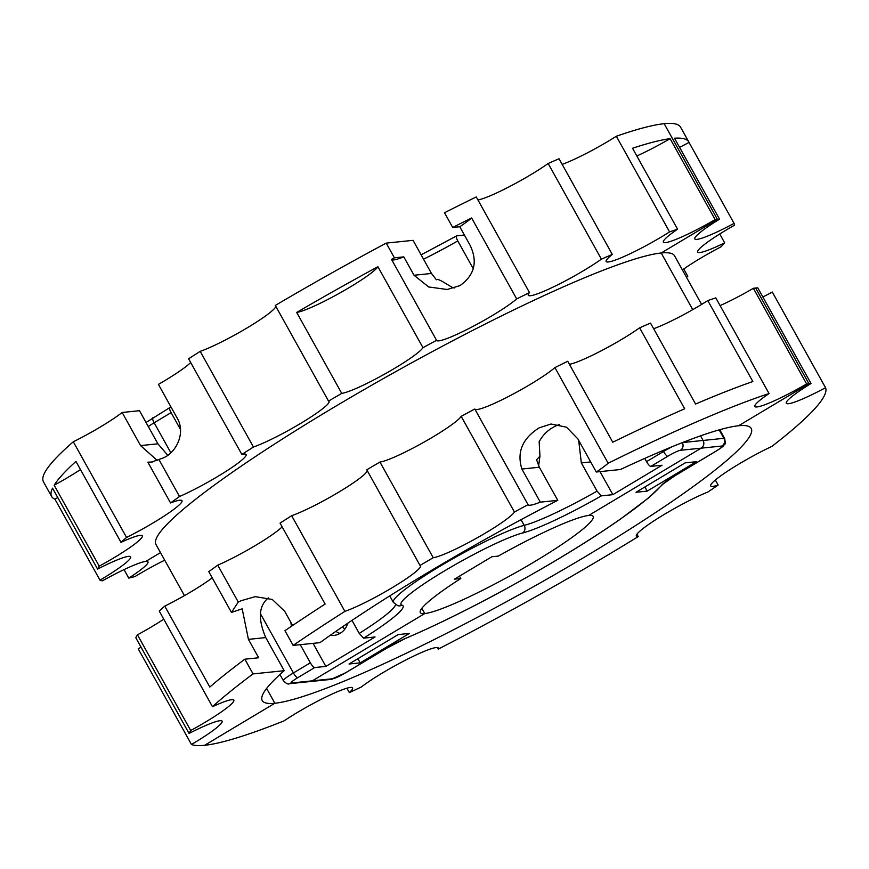 <?xml version="1.0" encoding="UTF-8"?>
<svg xmlns="http://www.w3.org/2000/svg" width="869" height="869" viewBox="0 0 869 869"><rect width="100%" height="100%" fill="white"/><g stroke="black" fill="none" stroke-linecap="round" stroke-linejoin="round"><path stroke-width="1.3" d="M437.292 647.535L438.182 649.143A364.589 42.277 150.9 0 0 609.734 553.879A364.589 42.277 150.9 0 0 638.259 536.575L636.944 534.207M715.35 480.025L718.152 485.065A364.589 42.277 150.9 0 1 707.757 492.082A48.045 5.572 150.9 0 0 660.777 516.534A48.045 5.572 150.9 0 0 636.347 536.097A48.045 5.572 150.9 0 0 638.259 536.575M762.852 296.97A48.045 5.572 150.9 0 0 772.302 292.049L825.55 387.715A364.589 42.277 150.9 0 1 771.922 446.373A48.045 5.572 150.9 0 0 729.612 469.836A48.045 5.572 150.9 0 0 710.679 485.923A48.045 5.572 150.9 0 0 718.152 485.065M825.55 387.715A48.045 5.572 150.9 0 1 786.271 403.259A48.045 5.572 150.9 0 1 811.016 383.511L757.768 287.845A364.589 42.277 150.9 0 0 755.639 288.03L808.887 383.696A364.589 42.277 150.9 0 0 806.617 383.957L753.38 288.302A48.045 5.572 150.9 0 1 720.097 305.595M346.905 688.215L349.327 692.582A48.045 5.572 150.9 0 0 352.575 687.911A48.045 5.572 150.9 0 0 327.417 696.254A48.045 5.572 150.9 0 0 284.022 720.879A364.589 42.277 150.9 0 1 204.573 745.309L274.843 703.26A279.796 32.446 150.9 0 0 585.782 556.356A279.796 32.446 150.9 0 0 751.207 428.428A279.796 32.446 150.9 0 0 738.617 425.745L808.887 383.696A364.589 42.277 150.9 0 1 811.016 383.511M349.327 692.582A364.589 42.277 150.9 0 0 361.33 686.999A48.045 5.572 150.9 0 1 407.213 659.289A48.045 5.572 150.9 0 1 438.313 648.024A48.045 5.572 150.9 0 1 438.182 649.143M360.2 662.862L409.397 633.425L398.208 634.576L349.023 664.014L360.2 662.862L357.887 658.702M647.188 491.126L636.01 492.278L685.196 462.851L696.373 461.7L647.188 491.126L644.874 486.977M342.571 626.766A16.956 16.261 -95.9 0 0 344.83 629.156M682.458 442.582L703.097 440.453L700.533 435.858L703.097 440.453A5.649 5.42 84.1 0 1 701.142 448.165L721.9 446.025A5.649 5.42 84.1 0 0 723.855 438.313L719.163 429.883M141.028 647.144A48.045 5.572 150.9 0 1 138.214 648.817L191.462 744.483A364.589 42.277 150.9 0 0 204.573 745.309L274.843 703.26L266.609 688.454L274.843 703.26A279.796 32.446 150.9 0 1 262.253 700.577A279.796 32.446 150.9 0 1 284.185 670.694L253.053 673.909A364.589 42.277 150.9 0 0 212.47 706.693L159.223 611.026A364.589 42.277 150.9 0 1 164.773 606.117A48.045 5.572 150.9 0 0 212.242 577.874M345.949 672.573A5.649 1.466 -120.9 0 1 345.819 672.704A5.649 1.466 -120.9 0 1 345.645 672.758A11.308 1.314 150.9 0 1 333.077 678.7A5.649 5.42 -95.9 0 1 330.926 679.417L310.168 681.557A5.649 5.42 -95.9 0 0 312.319 680.84L424.745 613.557L421.834 608.322L424.745 613.557A98.914 11.471 150.9 0 0 523.638 568.109A98.914 11.471 150.9 0 0 593.169 516.392A98.914 11.471 150.9 0 0 588.715 515.447L701.142 448.165A5.649 5.42 84.1 0 0 703.097 440.453L723.855 438.313A16.956 1.966 -29.1 0 1 724.616 438.476L719.738 429.71M335.901 631.35A16.956 16.261 -95.9 0 0 340.018 633.403A16.956 16.261 -95.9 0 1 335.901 631.35M679.569 147.339A48.045 5.572 150.9 0 0 689.03 142.429A364.589 42.277 150.9 0 0 688.769 141.908A364.589 42.277 150.9 0 0 674.496 138.225L719.543 219.162A48.045 5.572 150.9 0 0 694.798 238.91A48.045 5.572 150.9 0 0 734.077 223.376L689.03 142.429M701.609 304.432L674.561 255.834A296.753 34.412 150.9 0 0 661.2 252.988L692.734 309.636L661.2 252.988L717.414 219.357A364.589 42.277 150.9 0 0 715.144 219.618A48.045 5.572 150.9 0 1 663.373 242.158A48.045 5.572 150.9 0 1 677.57 229.199A364.589 42.277 150.9 0 0 669.575 231.904A48.045 5.572 150.9 0 1 606.171 261.515A48.045 5.572 150.9 0 1 612.297 254.421A364.589 42.277 150.9 0 0 601.402 259.147A48.045 5.572 150.9 0 1 556.366 285.499A48.045 5.572 150.9 0 1 528.276 295.264A48.045 5.572 150.9 0 1 529.503 292.592A364.589 42.277 150.9 0 0 516.686 298.914A48.045 5.572 150.9 0 1 470.77 327.57A48.045 5.572 150.9 0 1 436.607 340.409A48.045 5.572 150.9 0 1 436.575 340.322A364.589 42.277 150.9 0 0 422.964 347.676L377.906 266.729A364.589 42.277 150.9 0 0 296.687 312.427L341.734 393.375A364.589 42.277 150.9 0 0 328.547 401.098L275.31 305.443A364.589 42.277 150.9 0 1 386.216 243.114L394.417 257.832A364.589 42.277 150.9 0 0 391.517 259.386L436.575 340.322M688.769 141.908L680.579 127.189A364.589 42.277 150.9 0 0 664.166 123.691L717.414 219.357A364.589 42.277 150.9 0 1 719.543 219.162M124.028 569.619L128.764 578.124A48.045 5.572 150.9 0 0 147.98 561.852A48.045 5.572 150.9 0 0 145.818 561.396L160.483 552.619L145.818 561.396A48.045 5.572 150.9 0 0 102.412 580.84A364.589 42.277 150.9 0 1 99.989 580.144A48.045 5.572 150.9 0 0 130.643 556.833A48.045 5.572 150.9 0 0 97.589 569.097A364.589 42.277 150.9 0 1 99.229 566.164A48.045 5.572 150.9 0 0 142.331 535.815A48.045 5.572 150.9 0 0 120.997 542.354A364.589 42.277 150.9 0 1 126.548 537.433A48.045 5.572 150.9 0 0 182.001 500.674A48.045 5.572 150.9 0 0 170.552 502.966A364.589 42.277 150.9 0 1 179.525 496.514A48.045 5.572 150.9 0 0 224.495 472.323A48.045 5.572 150.9 0 0 246.123 454.52A48.045 5.572 150.9 0 0 241.843 454.444A364.589 42.277 150.9 0 1 253.444 447.024A48.045 5.572 150.9 0 0 301.662 422.79A48.045 5.572 150.9 0 0 329.003 401.456A48.045 5.572 150.9 0 0 328.547 401.098M683.74 268.999L687.792 276.277A364.589 42.277 150.9 0 1 686.499 277.298M719.749 233.978L724.681 242.842A364.589 42.277 150.9 0 1 721.053 246.807A48.045 5.572 150.9 0 0 682.415 269.944M686.293 276.918A48.045 5.572 150.9 0 0 687.792 276.277M734.077 223.376A364.589 42.277 150.9 0 1 734.479 225.212A48.045 5.572 150.9 0 0 697.655 252.075A48.045 5.572 150.9 0 0 724.681 242.842M164.708 560.19A48.045 5.572 150.9 0 0 135.032 576.527A364.589 42.277 150.9 0 1 128.764 578.124M253.444 447.024L200.196 351.358A48.045 5.572 150.9 0 0 246.514 328.265A48.045 5.572 150.9 0 0 275.821 306.377M152.423 461.993L147.86 462.189L151.282 462.145L161.873 458.452C175.777 453.9 186.542 432.871 176.831 417.489L158.408 384.38A48.045 5.572 150.9 0 0 190.691 362.536M200.196 351.358A364.589 42.277 150.9 0 0 188.606 358.788L241.843 454.444M454.596 287.921L453.422 287.78C451.044 287.4 437.498 277.254 436.412 279.807L431.48 273.463L413.047 240.344L386.216 243.114M341.734 393.375A48.045 5.572 150.9 0 0 385.673 373.518A48.045 5.572 150.9 0 0 422.964 347.676M562.178 164.382A48.045 5.572 150.9 0 0 616.327 136.248A364.589 42.277 150.9 0 1 664.166 123.691L717.414 219.357L661.2 252.988A296.753 34.412 150.9 0 0 331.426 408.799A296.753 34.412 150.9 0 0 155.964 544.483L184.434 595.634M391.604 259.538A48.045 5.572 150.9 0 0 403.792 256.866L394.417 257.832M403.792 256.866L414.035 275.256L428.699 286.966L447.177 289.496L460.005 285.575C474.637 275.136 477.972 261.645 470.01 245.123L459.766 226.733A48.045 5.572 150.9 0 0 471.628 217.967L516.686 298.914M158.994 459.636L179.525 496.514M296.687 312.427A48.045 5.572 150.9 0 0 340.615 292.571A48.045 5.572 150.9 0 0 377.906 266.729M616.327 136.248L669.575 231.904M636.814 155.964A48.045 5.572 150.9 0 0 670.097 138.671A364.589 42.277 150.9 0 0 632.523 148.251L677.57 229.199M670.097 138.671L715.144 219.618M477.95 199.957A48.045 5.572 150.9 0 0 548.154 163.481A364.589 42.277 150.9 0 1 559.049 158.766L612.297 254.421M548.154 163.481L601.402 259.147M471.628 217.967A364.589 42.277 150.9 0 0 452.695 227.461L444.504 212.742A364.589 42.277 150.9 0 1 476.266 196.937L529.503 292.592M147.86 462.189L170.552 502.966M167.674 455.171L157.908 443.809L139.475 410.7L122.149 412.482A48.045 5.572 150.9 0 1 73.3 441.778L126.548 537.433M122.149 412.482L140.572 445.591L157.3 460.505M97.589 569.097L52.542 488.161A364.589 42.277 150.9 0 0 51.64 496.525A364.589 42.277 150.9 0 0 54.932 499.197L99.989 580.144M120.997 542.354L75.94 461.406A364.589 42.277 150.9 0 0 54.171 485.217L99.229 566.164M73.3 441.778A364.589 42.277 150.9 0 0 43.45 481.806L51.64 496.525M54.171 485.217A48.045 5.572 150.9 0 0 80.48 469.564M54.932 499.197A48.045 5.572 150.9 0 0 57.745 497.524M459.766 226.733L452.695 227.461M163.763 619.184A48.045 5.572 150.9 0 1 137.454 634.837A364.589 42.277 150.9 0 0 135.814 637.781L189.062 733.447A364.589 42.277 150.9 0 1 190.702 730.503A48.045 5.572 150.9 0 0 233.804 700.164A48.045 5.572 150.9 0 0 212.47 706.693M282.153 526.875A48.045 5.572 150.9 0 1 217.75 565.187A364.589 42.277 150.9 0 0 208.777 571.65L231.469 612.417L238.269 602.065L241.061 600.718L255.269 596.645L272.269 599.458L284.684 611.265L292.603 625.495M367.294 470.716A48.045 5.572 150.9 0 1 337.987 492.604A48.045 5.572 150.9 0 1 291.669 515.697A364.589 42.277 150.9 0 0 280.068 523.127L325.125 604.064A364.589 42.277 150.9 0 0 284.945 630.688L293.135 645.406A364.589 42.277 150.9 0 1 344.906 611.363A48.045 5.572 150.9 0 0 393.136 587.129A48.045 5.572 150.9 0 0 420.477 565.806A48.045 5.572 150.9 0 0 420.02 565.447L366.772 469.781A364.589 42.277 150.9 0 1 379.959 462.047A48.045 5.572 150.9 0 0 423.898 442.191A48.045 5.572 150.9 0 0 461.189 416.36L514.426 512.015A364.589 42.277 150.9 0 1 528.037 504.661A48.045 5.572 150.9 0 0 528.08 504.748A48.045 5.572 150.9 0 0 540.322 502.152L521.889 469.032C516.631 452.195 522.399 438.465 539.193 427.83L551.011 424.018L566.512 427.211L577.863 438.899L596.297 472.008A48.045 5.572 150.9 0 0 608.159 463.253A364.589 42.277 150.9 0 1 769.043 393.538A48.045 5.572 150.9 0 0 754.846 406.496A48.045 5.572 150.9 0 0 806.617 383.957M528.037 504.661L474.8 409.006A364.589 42.277 150.9 0 0 461.189 416.36M474.887 409.169A48.045 5.572 150.9 0 0 509.343 396.068A48.045 5.572 150.9 0 0 554.911 367.587L608.159 463.253M569.412 364.296A48.045 5.572 150.9 0 0 639.627 327.819L684.674 408.767A364.589 42.277 150.9 0 0 612.786 442.223L567.729 361.276A364.589 42.277 150.9 0 0 554.911 367.587M653.651 328.721A48.045 5.572 150.9 0 0 707.8 300.587L752.847 381.534A364.589 42.277 150.9 0 0 695.569 404.042L650.523 323.105A364.589 42.277 150.9 0 0 639.627 327.819M769.043 393.538L715.795 297.882A364.589 42.277 150.9 0 0 707.8 300.587M596.297 472.008L620.357 469.532A279.796 32.446 150.9 0 1 738.617 425.745L808.887 383.696L755.639 288.03A364.589 42.277 150.9 0 0 753.38 288.302M423.529 259.19A79.133 9.179 150.9 0 0 457.778 240.919L473.279 268.771M379.959 462.047L433.207 557.713A48.045 5.572 150.9 0 0 477.135 537.857A48.045 5.572 150.9 0 0 514.426 512.015M433.207 557.713A364.589 42.277 150.9 0 0 420.02 565.447M291.669 515.697L344.906 611.363M217.75 565.187L238.269 602.065M164.773 606.117L209.82 687.053A364.589 42.277 150.9 0 1 244.862 659.191L253.053 673.909M284.185 670.694L265.762 637.585L248.425 639.367L242.179 608.811L231.469 612.417M248.425 639.367L258.669 657.768L244.862 659.191M137.454 634.837L190.702 730.503M191.462 744.483A48.045 5.572 150.9 0 0 222.116 721.172A48.045 5.572 150.9 0 0 189.062 733.447M153.02 417.696A5.649 1.466 59.1 0 0 152.846 417.75A5.649 1.466 59.1 0 0 154.15 422.768L171.106 412.623L180.415 429.351M464.404 235.054L456.67 235.847C455.845 236.227 456.214 237.921 457.778 240.919M421.128 254.856L456.67 235.847M293.135 645.406L319.966 642.647A279.796 32.446 150.9 0 1 427.678 572.649A279.796 32.446 150.9 0 1 557.768 500.348L540.322 502.152M559.332 424.463L555.356 426.168C548.328 429.558 542.929 434.761 539.149 441.789L539.953 456.116L536.575 459.766L539.334 467.24L521.889 469.032M557.768 500.348L539.334 467.24M265.762 637.585C257.832 619 258.701 605.769 268.38 597.894M171.106 412.623A5.649 1.466 -120.9 0 1 169.803 407.604A5.649 1.466 -120.9 0 1 169.976 407.55L171.226 407.42M578.678 440.366L581.339 462.905L597.036 491.115L601.381 495.851L612.851 494.667L600.034 471.628M395.514 604.705A79.133 9.179 -29.1 0 1 359.234 633.414L351.988 620.39M612.851 494.667L662.037 465.241L650.859 466.392A5.649 1.466 59.1 0 1 646.536 461.645L644.733 458.419M359.234 633.414L363.59 638.15L375.06 636.966L325.864 666.404L314.687 667.555A5.649 1.466 -120.9 0 1 310.363 662.808L300.272 644.679M290.919 622.465A29.676 28.449 -95.9 0 0 291.506 626.245M325.864 666.404L313.046 643.353M347.698 623.279A16.956 16.261 84.1 0 1 340.224 633.284A16.956 16.261 84.1 0 1 333.772 635.435A16.956 16.261 84.1 0 1 330.133 635.38M260.472 613.786L293.407 672.954A16.956 1.966 -29.1 0 0 283.381 680.709C286.281 683.631 288.291 684.631 289.41 683.697L310.168 681.557A5.649 5.42 -95.9 0 0 312.319 680.84L424.745 613.557A98.914 11.471 150.9 0 1 420.303 612.612A98.914 11.471 150.9 0 1 460.787 578.515L454.4 579.178L491.876 556.747L498.263 556.095A98.914 11.471 150.9 0 1 588.715 515.447L701.142 448.165L680.384 450.305A11.308 1.314 150.9 0 0 667.816 456.247A5.649 1.466 59.1 0 1 663.492 451.5L662.949 450.533M459.462 576.147L460.787 578.515M387.129 647.937A5.649 1.466 -120.9 0 1 386.998 648.057A5.649 1.466 -120.9 0 1 386.824 648.111L345.645 672.758M405.704 638.302A5.649 3.813 67 0 1 405.182 638.596C449.751 619.412 499.056 593.907 553.097 562.102C578.873 546.797 601.305 532.48 620.401 519.141L648.307 498.111L663.253 483.87A5.649 5.366 -140 0 1 661.657 485.141A182.208 21.128 150.9 0 1 405.704 638.302A22.605 2.618 150.9 0 0 386.824 648.111M663.253 483.87L674.713 475.897L715.893 451.25A5.649 1.466 -120.9 0 1 715.73 451.304L674.54 475.951A5.649 1.466 59.1 0 0 674.713 475.897A5.649 1.466 59.1 0 0 674.844 475.767M674.54 475.951A22.605 2.618 150.9 0 0 661.657 485.141M715.73 451.304A11.308 1.314 150.9 0 0 721.9 446.025M333.077 678.7L291.56 682.98A5.649 5.42 -95.9 0 1 289.41 683.697M431.48 273.463L414.035 275.256M157.908 443.809L140.572 445.591M148.295 426.538A16.956 1.966 150.9 0 1 154.15 422.768L170.813 452.706M521.042 519.684L524.203 525.365A79.133 9.179 150.9 0 0 444.124 563.807A79.133 9.179 150.9 0 0 393.331 602.358L397.817 605.715A5.649 5.572 -75.4 0 0 401.967 605.15A73.485 8.527 150.9 0 1 444.45 570.922A73.485 8.527 150.9 0 1 522.519 533.023A84.793 9.831 150.9 0 0 601.381 495.851M597.036 491.115A79.133 9.179 -29.1 0 1 524.203 525.365A5.649 5.16 75.9 0 1 522.519 533.023M646.536 461.645L663.492 451.5A16.956 1.966 -29.1 0 1 672.302 446.644M590.681 461.939L581.339 462.905M314.687 667.555L297.741 677.701A5.649 1.466 59.1 0 1 293.407 672.954L310.363 662.808M363.59 638.15A84.793 9.831 150.9 0 0 401.967 605.15M682.35 442.625A5.649 5.42 84.1 0 1 680.384 450.305M650.859 466.392L667.816 456.247M297.741 677.701A11.308 1.314 150.9 0 0 291.56 682.98M405.182 638.596L386.998 648.057L345.819 672.704L330.926 679.417M715.893 451.25C724.735 445.623 722.899 446.145 724.257 444.776C725.365 444.678 725.485 442.571 724.616 438.476M146.035 422.486L169.803 407.604M538.617 465.871L539.953 456.116M389.746 595.906L393.331 602.358M283.381 680.709L279.927 674.507"/></g></svg>
